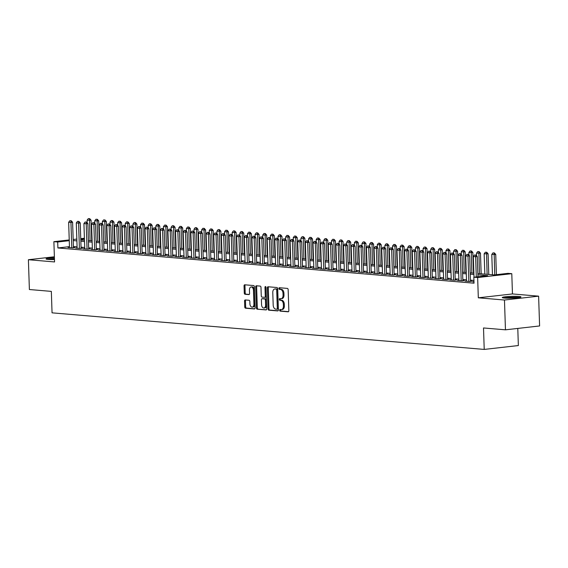 <?xml version="1.0" encoding="UTF-8"?>
<svg xmlns="http://www.w3.org/2000/svg" width="568" height="568" viewBox="0 0 568 568"><rect width="100%" height="100%" fill="white"/><g stroke="black" fill="none" stroke-linecap="round" stroke-linejoin="round"><path stroke-width="0.85" d="M279.626 310.263A0.824 0.518 -96.5 0 0 280.18 311.129L288.139 311.804A1.179 0.745 -96.5 0 0 288.232 311.804A1.179 0.745 -96.5 0 0 288.849 310.696L288.154 289.637A1.179 0.745 -96.5 0 0 287.365 288.402L279.399 287.727A0.824 0.518 -96.5 0 0 279.456 289.368L280.486 289.453A3.763 2.378 -96.5 0 1 283.006 293.4L283.07 295.154A3.763 2.378 -96.5 0 1 281.089 298.69A3.763 2.378 -96.5 0 1 280.791 298.697L279.761 298.612A0.824 0.518 -96.5 0 0 279.818 300.245L280.848 300.337A3.763 2.378 -96.5 0 1 283.368 304.285L283.425 306.038A3.763 2.378 -96.5 0 1 281.451 309.574A3.763 2.378 -96.5 0 1 281.153 309.581L280.123 309.489A0.824 0.518 -96.5 0 0 279.626 310.263M280.72 309.539A0.824 0.518 -96.5 0 0 281.103 311.023L288.537 311.654M279.996 287.777A0.824 0.518 -96.5 0 0 280.379 289.261L281.409 289.346L280.486 289.453M280.358 298.661A0.824 0.518 -96.5 0 0 280.741 300.145L281.771 300.231L280.848 300.337M54.414 257.758A9.344 0.909 -1.9 0 0 46.058 258.944A9.344 0.909 -1.9 0 0 48.202 259.448A9.344 0.909 -1.9 0 0 54.471 259.569M504.42 298.065A9.344 0.909 -1.9 0 0 514.793 298.001A9.344 0.909 -1.9 0 0 520.955 296.936A9.344 0.909 -1.9 0 0 518.811 296.432A9.344 0.909 -1.9 0 0 508.438 296.496A9.344 0.909 -1.9 0 0 502.275 297.561A9.344 0.909 -1.9 0 0 504.42 298.065M245.262 299.947A1.179 0.745 -96.5 0 0 245.163 299.947A1.179 0.745 -96.5 0 0 244.545 301.054L244.744 306.961A1.179 0.745 -96.5 0 0 245.532 308.197L254.379 308.942A1.179 0.745 -96.5 0 0 254.471 308.942A1.179 0.745 -96.5 0 0 255.089 307.842L254.386 286.776A1.179 0.745 -96.5 0 0 253.598 285.548L244.758 284.795A1.179 0.745 -96.5 0 0 244.666 284.795A1.179 0.745 -96.5 0 0 244.048 285.903L244.283 293.038A1.179 0.745 -96.5 0 0 245.071 294.274L248.855 294.593A1.179 0.745 -96.5 0 0 248.947 294.593A1.179 0.745 -96.5 0 0 249.565 293.486L249.451 289.95A3.145 1.988 -96.5 0 1 251.099 286.989A3.145 1.988 -96.5 0 1 253.456 290.291L253.917 304.15A3.145 1.988 -96.5 0 1 252.27 307.111A3.145 1.988 -96.5 0 1 249.906 303.816L249.835 301.501A1.179 0.745 -96.5 0 0 249.047 300.266L245.262 299.947M69.459 246.647L57.893 247.96L57.695 241.996L53.882 241.677L69.239 239.937M505.456 329.823L504.469 300.025L538.613 296.155L539.6 325.954L505.456 329.823L483.51 327.963L484.22 349.419L52.05 312.84L51.34 291.384L29.387 289.524L28.4 259.725L54.549 261.94L53.882 241.677M538.613 296.155L512.457 293.94L478.32 297.809L504.469 300.025M478.32 297.809L477.645 277.546L473.826 277.219L487.671 275.65L477.887 274.827M57.893 247.96L474.024 283.183L473.826 277.219M268.053 308.935A1.179 0.745 -96.5 0 0 268.841 310.171L277.688 310.916A1.179 0.745 -96.5 0 0 277.78 310.916A1.179 0.745 -96.5 0 0 278.398 309.808L277.695 288.75A1.179 0.745 -96.5 0 0 276.907 287.514L268.068 286.769A1.179 0.745 -96.5 0 0 267.968 286.769A1.179 0.745 -96.5 0 0 267.358 287.877L268.053 308.935L268.976 308.829A1.179 0.745 -96.5 0 0 269.764 310.064L278.079 310.767M266.03 309.929L257.19 309.184A1.179 0.745 -96.5 0 1 256.402 307.948L255.699 286.89A1.179 0.745 -96.5 0 1 256.317 285.782A1.179 0.745 -96.5 0 1 256.409 285.782L260.194 286.102A1.179 0.745 -96.5 0 1 260.982 287.337L261.266 295.878A1.179 0.745 -96.5 0 0 262.054 297.114L264.567 297.327A1.179 0.745 -96.5 0 0 264.66 297.32A1.179 0.745 -96.5 0 0 265.277 296.219L264.979 287.323A0.824 0.518 -96.5 0 1 266.03 287.415L266.74 308.829A1.179 0.745 -96.5 0 1 266.122 309.929A1.179 0.745 -96.5 0 1 266.03 309.929L266.214 309.908M54.379 256.779L28.4 259.725M473.975 281.6L472.697 281.742L473.982 281.856M466.527 280.933L465.064 281.096L469.644 281.487L471.951 281.224L470.481 281.103M458.887 280.287L457.432 280.45L462.011 280.841L464.319 280.578L462.849 280.457M451.255 279.641L449.792 279.804L454.372 280.194L456.679 279.932L455.209 279.811M443.615 278.994L442.16 279.158L446.739 279.548L449.047 279.286L447.577 279.165M435.983 278.348L434.52 278.512L439.107 278.902L441.407 278.639L439.937 278.519M428.35 277.702L426.887 277.866L431.467 278.256L433.774 277.993L432.305 277.873M420.71 277.056L419.248 277.219L423.834 277.61L426.142 277.347L424.665 277.219M413.078 276.41L411.615 276.573L416.195 276.964L418.502 276.701L417.033 276.573M405.438 275.764L403.983 275.927L408.562 276.318L410.87 276.055L409.4 275.927M397.806 275.118L396.343 275.281L400.923 275.672L403.23 275.409L401.761 275.281M390.173 274.472L388.711 274.635L393.29 275.026L395.598 274.763L394.128 274.635M382.534 273.826L381.071 273.989L385.658 274.379L387.965 274.117L386.488 273.989M374.901 273.18L373.439 273.343L378.018 273.733L380.326 273.471L378.856 273.343M367.262 272.534L365.806 272.697L370.386 273.087L372.693 272.825L371.224 272.697M359.629 271.887L358.167 272.051L362.746 272.441L365.054 272.178L363.584 272.051M351.99 271.241L350.534 271.405L355.114 271.795L357.421 271.532L355.951 271.405M344.357 270.595L342.894 270.759L347.481 271.149L349.781 270.886L348.312 270.759M336.725 269.949L335.262 270.112L339.841 270.503L342.149 270.24L340.679 270.112M329.085 269.303L327.622 269.466L332.209 269.85L334.516 269.594L333.047 269.466M321.452 268.657L319.99 268.82L324.569 269.204L326.877 268.948L325.407 268.82M313.813 268.011L312.357 268.174L316.937 268.558L319.244 268.302L317.775 268.174M306.18 267.358L304.718 267.528L309.297 267.911L311.605 267.656L310.135 267.528M298.548 266.711L297.085 266.882L301.665 267.265L303.972 267.01L302.503 266.882M290.908 266.065L289.446 266.236L294.032 266.619L296.34 266.364L294.863 266.236M283.276 265.419L281.813 265.59L286.393 265.973L288.7 265.717L287.231 265.59M275.636 264.773L274.181 264.944L278.76 265.327L281.068 265.064L279.598 264.944M268.004 264.127L266.541 264.298L271.121 264.681L273.428 264.418L271.958 264.298M260.364 263.481L258.909 263.651L263.488 264.035L265.796 263.772L264.326 263.651M252.732 262.835L251.269 263.005L255.856 263.389L258.156 263.126L256.686 263.005M245.099 262.189L243.636 262.359L248.216 262.743L250.524 262.48L249.054 262.359M237.459 261.543L235.997 261.713L240.584 262.096L242.891 261.834L241.421 261.713M229.827 260.897L228.364 261.067L232.944 261.45L235.251 261.188L233.782 261.067M222.187 260.25L220.732 260.414L225.311 260.804L227.619 260.542L226.149 260.421M214.555 259.604L213.092 259.768L217.672 260.158L219.979 259.895L218.51 259.775M206.922 258.958L205.46 259.122L210.039 259.512L212.347 259.249L210.877 259.129M199.283 258.312L197.82 258.476L202.407 258.866L204.714 258.603L203.237 258.483M191.65 257.666L190.188 257.829L194.767 258.22L197.075 257.957L195.605 257.836M184.011 257.02L182.555 257.183L187.135 257.574L189.442 257.311L187.972 257.19M176.378 256.374L174.916 256.537L179.495 256.928L181.803 256.665L180.333 256.544M168.739 255.728L167.283 255.891L171.863 256.282L174.17 256.019L172.7 255.898M161.106 255.082L159.643 255.245L164.23 255.636L166.53 255.373L165.061 255.252M153.474 254.436L152.011 254.599L156.59 254.989L158.898 254.727L157.428 254.606M145.834 253.789L144.371 253.953L148.958 254.343L151.266 254.081L149.796 253.953M138.202 253.143L136.739 253.307L141.318 253.697L143.626 253.434L142.156 253.307M130.562 252.497L129.106 252.661L133.686 253.051L135.993 252.788L134.524 252.661M122.929 251.851L121.467 252.014L126.046 252.405L128.354 252.142L126.884 252.014M115.297 251.205L113.834 251.368L118.414 251.759L120.721 251.496L119.252 251.368M107.657 250.559L106.195 250.722L110.781 251.113L113.089 250.85L111.612 250.722M100.025 249.913L98.562 250.076L103.142 250.467L105.449 250.204L103.979 250.076M92.385 249.267L90.93 249.43L95.509 249.821L97.817 249.558L96.347 249.43M84.753 248.621L83.29 248.784L87.87 249.174L90.177 248.912L88.707 248.784M77.113 247.975L75.658 248.138L80.237 248.528L82.545 248.266L81.075 248.138M473.932 280.436L470.446 280.138M466.484 279.804L462.813 279.491M458.852 279.158L455.181 278.845M451.219 278.512L447.541 278.199M443.58 277.866L439.909 277.553M435.947 277.219L432.269 276.907M428.308 276.573L424.637 276.261M420.675 275.927L417.004 275.615M413.035 275.281L409.365 274.969M405.403 274.635L401.732 274.323M397.77 273.989L394.093 273.677M390.131 273.343L386.46 273.031M382.498 272.697L378.828 272.384M374.859 272.051L371.188 271.738M367.226 271.405L363.555 271.092M359.594 270.759L355.916 270.446M351.954 270.112L348.283 269.8M344.322 269.466L340.644 269.154M336.682 268.813L333.011 268.508M329.049 268.167L325.379 267.862M321.41 267.521L317.739 267.216M313.777 266.875L310.107 266.57M306.145 266.229L302.467 265.923M298.505 265.583L294.835 265.277M290.873 264.936L287.202 264.631M283.233 264.29L279.562 263.985M275.601 263.644L271.93 263.332M267.968 262.998L264.29 262.686M260.329 262.352L256.658 262.04M252.696 261.706L249.018 261.394M245.056 261.06L241.386 260.748M237.424 260.414L233.753 260.101M229.791 259.768L226.114 259.455M222.152 259.122L218.481 258.809M214.519 258.476L210.842 258.163M206.88 257.829L203.209 257.517M199.247 257.183L195.577 256.871M191.608 256.537L187.937 256.225M183.975 255.891L180.304 255.579M176.343 255.245L172.665 254.933M168.703 254.599L165.032 254.286M161.071 253.953L157.393 253.64M153.431 253.307L149.76 252.994M145.798 252.661L142.128 252.348M138.166 252.014L134.488 251.702M130.526 251.368L126.856 251.056M122.894 250.722L119.216 250.41M115.254 250.076L111.584 249.764M107.622 249.43L103.951 249.118M99.982 248.784L96.311 248.472M92.35 248.138L88.679 247.826M84.717 247.492L81.039 247.179M77.078 246.846L73.407 246.533M69.481 247.328L68.018 247.492L72.605 247.882L74.905 247.62L73.435 247.492M484.22 349.419L518.357 345.55L517.789 328.425M91.931 240.875L91.838 238.127M477.844 273.542L494.132 274.919L507.969 273.35L511.789 273.677L477.645 277.546M512.457 293.94L511.789 273.677M73.173 239.49L76.822 239.078M80.755 238.631L84.405 238.219M69.26 240.69L57.695 241.996M473.925 274.493L470.254 274.181M466.292 273.847L462.615 273.535M458.653 273.194L454.982 272.889M451.02 272.548L447.343 272.242M443.381 271.902L439.71 271.596M435.748 271.255L432.078 270.95M428.109 270.609L424.438 270.304M420.476 269.963L416.805 269.658M412.844 269.317L409.166 269.012M405.204 268.671L401.533 268.359M397.572 268.025L393.894 267.713M389.932 267.379L386.261 267.066M382.3 266.733L378.629 266.42M374.667 266.087L370.989 265.774M367.027 265.441L363.357 265.128M359.395 264.794L355.717 264.482M351.755 264.148L348.085 263.836M344.123 263.502L340.452 263.19M336.483 262.856L332.812 262.544M328.851 262.21L325.18 261.898M321.218 261.564L317.54 261.252M313.579 260.918L309.908 260.606M305.946 260.272L302.275 259.959M298.306 259.626L294.636 259.313M290.674 258.98L287.003 258.667M283.041 258.334L279.364 258.021M275.402 257.687L271.731 257.375M267.769 257.041L264.092 256.729M260.13 256.395L256.459 256.083M252.497 255.749L248.827 255.437M244.865 255.103L241.187 254.791M237.225 254.457L233.554 254.144M229.593 253.811L225.915 253.498M221.953 253.165L218.282 252.852M214.321 252.519L210.65 252.206M206.681 251.872L203.01 251.56M199.049 251.226L195.378 250.914M191.416 250.58L187.738 250.268M183.776 249.927L180.106 249.622M176.144 249.281L172.466 248.976M168.504 248.635L164.834 248.33M160.872 247.989L157.201 247.684M153.239 247.343L149.561 247.037M145.6 246.697L141.929 246.391M137.967 246.05L134.289 245.745M130.328 245.404L126.657 245.092M122.695 244.758L119.024 244.446M115.056 244.112L111.385 243.8M107.423 243.466L103.752 243.154M99.791 242.82L96.113 242.508M92.151 242.174L88.48 241.861M84.518 241.528L80.841 241.215M76.879 240.882L73.208 240.569M80.798 239.937L84.476 240.25M88.438 240.584L92.108 240.896M96.07 241.23L99.748 241.542M103.71 241.876L107.38 242.188M111.342 242.522L115.013 242.834M118.982 243.168L122.652 243.48M126.614 243.814L130.285 244.126M134.247 244.46L137.925 244.772M141.886 245.106L145.557 245.419M149.519 245.752L153.197 246.065M157.158 246.398L160.829 246.711M164.791 247.044L168.462 247.357M172.423 247.691L176.101 248.003M180.063 248.337L183.734 248.649M187.696 248.983L191.373 249.295M195.335 249.629L199.006 249.941M202.968 250.275L206.638 250.587M210.607 250.921L214.278 251.233M218.24 251.567L221.91 251.88M225.872 252.213L229.55 252.526M233.512 252.859L237.183 253.172M241.144 253.505L244.822 253.818M248.784 254.152L252.455 254.464M256.416 254.798L260.087 255.11M264.049 255.444L267.727 255.756M271.689 256.09L275.359 256.402M279.321 256.736L282.999 257.048M286.961 257.382L290.631 257.695M294.593 258.035L298.264 258.341M302.233 258.681L305.904 258.987M309.865 259.327L313.536 259.633M317.498 259.974L321.176 260.279M325.137 260.62L328.808 260.925M332.77 261.266L336.441 261.571M340.409 261.912L344.08 262.217M348.042 262.558L351.713 262.863M355.674 263.204L359.352 263.516M363.314 263.85L366.985 264.163M370.947 264.496L374.624 264.809M378.586 265.142L382.257 265.455M386.219 265.788L389.889 266.101M393.851 266.435L397.529 266.747M401.491 267.081L405.161 267.393M409.123 267.727L412.801 268.039M416.763 268.373L420.434 268.685M424.395 269.019L428.066 269.331M432.035 269.665L435.706 269.977M439.667 270.311L443.338 270.624M447.3 270.957L450.978 271.27M454.94 271.603L458.61 271.916M462.572 272.249L466.25 272.562M470.212 272.896L473.882 273.208M84.433 238.972L80.784 239.384M282.076 309.475A3.763 2.378 -96.5 0 0 282.374 309.468A3.763 2.378 -96.5 0 0 284.348 305.932L283.425 306.038M281.771 300.231A3.763 2.378 -96.5 0 1 284.291 304.178L284.348 305.932M281.714 298.591A3.763 2.378 -96.5 0 0 282.012 298.591A3.763 2.378 -96.5 0 0 283.986 295.055L283.07 295.154M281.409 289.346A3.763 2.378 -96.5 0 1 283.929 293.294L283.986 295.055M268.593 286.812A1.179 0.745 -96.5 0 0 268.281 287.77L268.976 308.829M276.808 309.212A0.824 0.518 -96.5 0 0 277.305 308.438L276.687 289.95A0.824 0.518 -96.5 0 0 276.14 289.084L275.054 288.991A3.763 2.378 -96.5 0 0 274.756 288.998A3.763 2.378 -96.5 0 0 272.775 292.534L273.194 305.172A3.763 2.378 -96.5 0 0 275.721 309.12L276.808 309.212M276.935 309.198L277.731 309.106A0.824 0.518 -96.5 0 0 278.228 308.332L277.305 308.438M274.756 288.998L275.672 288.892A3.763 2.378 -96.5 0 1 275.977 288.892L277.063 288.984A0.824 0.518 -96.5 0 1 277.61 289.843L278.228 308.332M266.428 309.78L257.19 309.184M256.935 285.825A1.179 0.745 -96.5 0 0 256.622 286.783L257.318 307.849A1.179 0.745 -96.5 0 0 258.106 309.077M264.752 297.305L265.49 297.22A1.179 0.745 -96.5 0 0 265.583 297.22A1.179 0.745 -96.5 0 0 266.2 296.113L265.902 287.223L264.979 287.323M261.564 304.739A3.145 1.988 -96.5 0 0 263.921 308.034A3.145 1.988 -96.5 0 0 265.568 305.08L265.412 300.195A1.179 0.745 -96.5 0 0 264.624 298.96L262.111 298.747A1.179 0.745 -96.5 0 0 262.018 298.754A1.179 0.745 -96.5 0 0 261.401 299.854L261.564 304.739M263.921 308.034L264.844 307.934A3.145 1.988 -96.5 0 0 266.491 304.973L265.568 305.08M262.849 298.669A1.179 0.745 -96.5 0 1 262.941 298.647A1.179 0.745 -96.5 0 1 263.034 298.647L265.54 298.86A1.179 0.745 -96.5 0 1 266.328 300.089L266.491 304.973M252.27 307.111L253.193 307.004A3.145 1.988 -96.5 0 0 254.84 304.05L253.917 304.15M251.099 286.989L252.022 286.89A3.145 1.988 -96.5 0 1 254.379 290.184L254.84 304.05M245.284 284.838A1.179 0.745 -96.5 0 0 244.971 285.796L245.206 292.939A1.179 0.745 -96.5 0 0 245.994 294.167L249.253 294.444M245.788 299.996A1.179 0.745 -96.5 0 0 245.468 300.948L245.667 306.862A1.179 0.745 -96.5 0 0 246.455 308.09L254.776 308.793M496.404 274.663L495.736 254.45L491.781 254.443L492.456 274.777M494.423 252.93L492.996 252.866L494.423 252.93L495.736 254.45M494.742 274.848L494.146 252.959M491.781 254.443L492.996 252.866M475.686 255.053L474.543 254.954L475.686 255.053L475.622 256.729L477.283 256.537L477.951 276.758M474.017 277.198L473.329 256.537L475.622 256.729L476.289 276.943M474.543 254.954L473.329 256.537M477.283 256.537L475.963 255.018M504.498 298.072A8.087 0.788 178.1 0 1 517.874 297.497A8.087 0.788 178.1 0 1 518.776 297.596M519.543 297.469A9.287 0.902 -1.9 0 0 518.797 297.391A9.287 0.902 -1.9 0 0 503.717 297.994M514.303 298.03A7.49 0.724 -1.9 0 0 508.985 298.207M54.443 258.717A9.287 0.902 -1.9 0 0 47.499 259.377M48.28 259.455A8.087 0.788 178.1 0 1 54.45 258.838M54.471 259.491A7.49 0.724 -1.9 0 0 52.767 259.59M488.785 274.472L488.097 253.804L484.149 253.797L484.823 274.131M486.783 252.284L485.363 252.22L486.783 252.284L488.097 253.804M487.117 274.33L486.506 252.313M484.149 253.797L485.363 252.22M481.153 273.826L480.464 253.158L476.509 253.15L476.602 255.756M479.151 251.638L477.724 251.574L479.151 251.638L480.464 253.158M479.477 273.684L478.874 251.667M476.509 253.15L477.724 251.574M473.513 273.18L472.832 252.511L468.877 252.504L468.962 255.11M471.511 250.992L470.091 250.928L471.511 250.992L472.832 252.511M471.845 273.038L471.234 251.02M468.877 252.504L470.091 250.928M465.881 272.534L465.192 251.865L461.244 251.858L461.33 254.464M463.878 250.346L462.459 250.282L463.878 250.346L465.192 251.865M464.205 272.391L463.602 250.374M461.244 251.858L462.459 250.282M468.053 254.407L466.91 254.308L468.053 254.407L467.982 256.083L469.644 255.891L470.489 281.387M466.534 281.224L465.696 255.891L467.982 256.083L468.827 281.416M466.91 254.308L465.696 255.891M469.644 255.891L468.33 254.372M460.414 253.761L459.271 253.662L460.414 253.761L460.35 255.437L462.011 255.245L462.856 280.741M458.901 280.578L458.056 255.245L460.35 255.437L461.188 280.769M459.271 253.662L458.056 255.245M462.011 255.245L460.691 253.726M452.781 253.115L451.638 253.016L452.781 253.115L452.71 254.791L454.372 254.599L455.224 280.095M451.262 279.932L450.424 254.599L452.71 254.791L453.555 280.123M451.638 253.016L450.424 254.599M454.372 254.599L453.058 253.079M445.149 252.469L443.998 252.369L445.149 252.469L445.078 254.144L446.739 253.953L447.584 279.449M443.629 279.286L442.784 253.953L445.078 254.144L445.915 279.477M443.998 252.369L442.784 253.953M446.739 253.953L445.426 252.433M458.241 271.88L457.56 251.219L453.605 251.212L453.69 253.818M456.239 249.7L454.819 249.629L456.239 249.7L457.56 251.219M456.573 271.745L455.962 249.728M453.605 251.212L454.819 249.629M437.509 251.823L436.366 251.723L437.509 251.823L437.445 253.498L439.107 253.307L439.951 278.803M435.99 278.639L435.152 253.307L437.445 253.498L438.283 278.831M436.366 251.723L435.152 253.307M439.107 253.307L437.786 251.787M450.609 271.234L449.92 250.573L445.972 250.566L446.058 253.172M448.606 249.054L447.186 248.983L448.606 249.054L449.92 250.573M448.933 271.099L448.329 249.082M445.972 250.566L447.186 248.983M429.877 251.177L428.726 251.077L429.877 251.177L429.806 252.852L431.467 252.661L432.312 278.157M428.357 277.993L427.519 252.654L429.806 252.852L430.65 278.185M428.726 251.077L427.519 252.654M431.467 252.661L430.154 251.141M442.976 270.588L442.287 249.927L438.333 249.92L438.425 252.526M440.974 248.408L439.547 248.337L440.974 248.408L442.287 249.927M441.3 270.453L440.697 248.436M438.333 249.92L439.547 248.337M422.237 250.531L421.094 250.431L422.237 250.531L422.173 252.206L423.834 252.014L424.679 277.511M420.725 277.347L419.88 252.007L422.173 252.206L423.011 277.539M421.094 250.431L419.88 252.007M423.834 252.014L422.514 250.495M435.336 269.942L434.655 249.281L430.7 249.274L430.785 251.872M433.334 247.762L431.914 247.691L433.334 247.762L434.655 249.281M433.668 269.8L433.057 247.79M430.7 249.274L431.914 247.691M414.605 249.884L413.461 249.785L414.605 249.884L414.534 251.56L416.195 251.368L417.04 276.864M413.085 276.701L412.247 251.361L414.534 251.56L415.378 276.893M413.461 249.785L412.247 251.361M416.195 251.368L414.881 249.849M427.704 269.296L427.015 248.635L423.068 248.628L423.153 251.226M425.702 247.115L424.275 247.044L425.702 247.115L427.015 248.635M426.028 269.154L425.425 247.144M423.068 248.628L424.275 247.044M406.972 249.238L405.822 249.139L406.972 249.238L406.901 250.914L408.562 250.722L409.407 276.218M405.453 276.055L404.608 250.715L406.901 250.914L407.739 276.247M405.822 249.139L404.608 250.715M408.562 250.722L407.249 249.203M420.064 268.65L419.383 247.989L415.428 247.982L415.513 250.58M418.062 246.469L416.642 246.398L418.062 246.469L419.383 247.989M418.396 268.508L417.785 246.498M415.428 247.982L416.642 246.398M399.332 248.592L398.189 248.493L399.332 248.592L399.269 250.268L400.923 250.076L401.775 275.572M397.813 275.409L396.975 250.069L399.269 250.268L400.106 275.601M398.189 248.493L396.975 250.069M400.923 250.076L399.609 248.557M412.432 268.004L411.743 247.343L407.796 247.336L407.881 249.934M410.43 245.823L409.01 245.752L410.43 245.823L411.743 247.343M410.756 267.862L410.153 245.852M407.796 247.336L409.01 245.752M391.7 247.946L390.55 247.847L391.7 247.946L391.629 249.622L393.29 249.43L394.135 274.926M390.18 274.763L389.336 249.423L391.629 249.622L392.467 274.955M390.55 247.847L389.336 249.423M393.29 249.43L391.977 247.911M404.792 267.358L404.111 246.697L400.156 246.689L400.248 249.288M402.797 245.177L401.37 245.106L402.797 245.177L404.111 246.697M403.124 267.216L402.52 245.206M400.156 246.689L401.37 245.106M384.06 247.293L382.917 247.201L384.06 247.293L383.996 248.976L385.658 248.784L386.503 274.28M382.541 274.117L381.703 248.777L383.996 248.976L384.834 274.308M382.917 247.201L381.703 248.777M385.658 248.784L384.337 247.265M397.16 266.711L396.471 246.05L392.524 246.043L392.609 248.642M395.158 244.531L393.738 244.46L395.158 244.531L396.471 246.05M395.491 266.57L394.881 244.559M392.524 246.043L393.738 244.46M376.428 246.647L375.285 246.555L376.428 246.647L376.357 248.33L378.018 248.138L378.863 273.634M374.908 273.471L374.071 248.131L376.357 248.33L377.202 273.662M375.285 246.555L374.071 248.131M378.018 248.138L376.705 246.619M389.527 266.065L388.839 245.404L384.891 245.397L384.976 247.996M387.525 243.878L386.098 243.814L387.525 243.878L388.839 245.404M387.852 265.923L387.248 243.913M384.891 245.397L386.098 243.814M368.788 246.001L367.645 245.909L368.788 246.001L368.724 247.684L370.386 247.492L371.231 272.988M367.276 272.825L366.431 247.485L368.724 247.684L369.562 273.016M367.645 245.909L366.431 247.485M370.386 247.492L369.065 245.972M381.888 265.419L381.206 244.751L377.251 244.751L377.337 247.35M379.885 243.232L378.465 243.168L379.885 243.232L381.206 244.751M380.219 265.277L379.609 243.267M377.251 244.751L378.465 243.168M361.156 245.355L360.013 245.262L361.156 245.355L361.085 247.037L362.746 246.846L363.598 272.342M359.636 272.178L358.798 246.839L361.085 247.037L361.93 272.37M360.013 245.262L358.798 246.839M362.746 246.846L361.433 245.326M374.255 264.773L373.566 244.105L369.619 244.105L369.704 246.704M372.253 242.586L370.833 242.522L372.253 242.586L373.566 244.105M372.58 264.631L371.976 242.621M369.619 244.105L370.833 242.522M353.523 244.709L352.373 244.616L353.523 244.709L353.452 246.391L355.114 246.2L355.959 271.696M352.004 271.525L351.159 246.192L353.452 246.391L354.29 271.724M352.373 244.616L351.159 246.192M355.114 246.2L353.8 244.68M366.616 264.127L365.934 243.459L361.979 243.459L362.064 246.058M364.613 241.94L363.193 241.876L364.613 241.94L365.934 243.459M364.947 263.985L364.336 241.975M361.979 243.459L363.193 241.876M345.884 244.062L344.74 243.97L345.884 244.062L345.82 245.738L347.481 245.554L348.326 271.05M344.364 270.879L343.526 245.546L345.82 245.738L346.657 271.078M344.74 243.97L343.526 245.546M347.481 245.554L346.161 244.034M358.983 263.481L358.294 242.813L354.347 242.813L354.432 245.411M356.981 241.293L355.561 241.23L356.981 241.293L358.294 242.813M357.308 263.339L356.704 241.329M354.347 242.813L355.561 241.23M338.251 243.416L337.101 243.324L338.251 243.416L338.18 245.092L339.841 244.907L340.686 270.404M336.732 270.233L335.894 244.9L338.18 245.092L339.025 270.432M337.101 243.324L335.894 244.9M339.841 244.907L338.528 243.388M351.351 262.835L350.662 242.167L346.707 242.167L346.799 244.765M349.348 240.647L347.921 240.584L349.348 240.647L350.662 242.167M349.675 262.693L349.071 240.683M346.707 242.167L347.921 240.584M330.611 242.77L329.468 242.678L330.611 242.77L330.548 244.446L332.209 244.261L333.054 269.757M329.099 269.587L328.254 244.254L330.548 244.446L331.385 269.786M329.468 242.678L328.254 244.254M332.209 244.261L330.888 242.742M343.711 262.189L343.029 241.521L339.075 241.521L339.16 244.119M341.709 240.001L340.289 239.937L341.709 240.001L343.029 241.521M342.042 262.047L341.432 240.037M339.075 241.521L340.289 239.937M322.979 242.124L321.836 242.032L322.979 242.124L322.908 243.8L324.569 243.615L325.414 269.111M321.46 268.941L320.622 243.608L322.908 243.8L323.753 269.14M321.836 242.032L320.622 243.608M324.569 243.615L323.256 242.096M336.079 261.543L335.39 240.875L331.442 240.875L331.527 243.473M334.076 239.355L332.649 239.291L334.076 239.355L335.39 240.875M334.403 261.401L333.799 239.391M331.442 240.875L332.649 239.291M315.346 241.478L314.196 241.386L315.346 241.478L315.275 243.154L316.937 242.969L317.782 268.465M313.827 268.295L312.982 242.962L315.275 243.154L316.113 268.494M314.196 241.386L312.982 242.962M316.937 242.969L315.623 241.45M328.439 260.897L327.757 240.228L323.803 240.221L323.888 242.827M326.437 238.709L325.017 238.645L326.437 238.709L327.757 240.228M326.77 260.755L326.16 238.745M323.803 240.221L325.017 238.645M307.707 240.832L306.564 240.74L307.707 240.832L307.643 242.508L309.297 242.323L310.149 267.819M306.188 267.649L305.35 242.316L307.643 242.508L308.481 267.847M306.564 240.74L305.35 242.316M309.297 242.323L307.984 240.804M320.806 260.25L320.118 239.582L316.17 239.575L316.255 242.181M318.804 238.063L317.384 237.999L318.804 238.063L320.118 239.582M319.131 260.108L318.527 238.099M316.17 239.575L317.384 237.999M300.074 240.186L298.924 240.094L300.074 240.186L300.003 241.861L301.665 241.677L302.51 267.173M298.555 267.003L297.717 241.67L300.003 241.861L300.848 267.201M298.924 240.094L297.717 241.67M301.665 241.677L300.351 240.157M313.167 259.604L312.485 238.936L308.531 238.929L308.623 241.535M311.172 237.417L309.745 237.353L311.172 237.417L312.485 238.936M311.498 259.462L310.895 237.452M308.531 238.929L309.745 237.353M292.435 239.54L291.292 239.447L292.435 239.54L292.371 241.215L294.032 241.031L294.877 266.527M290.915 266.356L290.078 241.024L292.371 241.215L293.209 266.555M291.292 239.447L290.078 241.024M294.032 241.031L292.712 239.511M305.534 258.958L304.853 238.29L300.898 238.283L300.983 240.889M303.532 236.771L302.112 236.707L303.532 236.771L304.853 238.29M303.866 258.816L303.255 236.806M300.898 238.283L302.112 236.707M297.902 258.312L297.213 237.644L293.265 237.637L293.351 240.243M295.9 236.125L294.472 236.061L295.9 236.125L297.213 237.644M296.226 258.17L295.623 236.16M293.265 237.637L294.472 236.061M290.262 257.666L289.581 236.998L285.626 236.991L285.711 239.597M288.26 235.479L286.84 235.415L288.26 235.479L289.581 236.998M288.594 257.524L287.983 235.514M285.626 236.991L286.84 235.415M284.802 238.894L283.659 238.794L284.802 238.894L284.731 240.569L286.393 240.385L287.238 265.881M283.283 265.71L282.445 240.378L284.731 240.569L285.576 265.909M283.659 238.794L282.445 240.378M286.393 240.385L285.079 238.865M277.163 238.248L276.02 238.148L277.163 238.248L277.099 239.923L278.76 239.739L279.605 265.235M275.65 265.064L274.805 239.731L277.099 239.923L277.937 265.263M276.02 238.148L274.805 239.731M278.76 239.739L277.44 238.219M269.53 237.601L268.387 237.502L269.53 237.601L269.459 239.277L271.121 239.093L271.973 264.589M268.011 264.418L267.173 239.085L269.459 239.277L270.304 264.61M268.387 237.502L267.173 239.085M271.121 239.093L269.807 237.573M282.63 257.02L281.941 236.352L277.993 236.345L278.079 238.951M280.627 234.832L279.207 234.769L280.627 234.832L281.941 236.352M280.954 256.878L280.351 234.868M277.993 236.345L279.207 234.769M261.898 236.955L260.748 236.856L261.898 236.955L261.827 238.631L263.488 238.446L264.333 263.942M260.378 263.772L259.533 238.439L261.827 238.631L262.664 263.964M260.748 236.856L259.533 238.439M263.488 238.446L262.175 236.927M274.99 256.374L274.308 235.706L270.354 235.699L270.439 238.304M272.988 234.186L271.568 234.123L272.988 234.186L274.308 235.706M273.322 256.232L272.711 234.215M270.354 235.699L271.568 234.123M254.258 236.309L253.115 236.21L254.258 236.309L254.194 237.985L255.856 237.8L256.7 263.296M252.739 263.126L251.901 237.793L254.194 237.985L255.032 263.318M253.115 236.21L251.901 237.793M255.856 237.8L254.535 236.281M267.358 255.728L266.669 235.06L262.721 235.053L262.806 237.658M265.355 233.54L263.935 233.476L265.355 233.54L266.669 235.06M265.689 255.586L265.079 233.569M262.721 235.053L263.935 233.476M246.626 235.663L245.475 235.564L246.626 235.663L246.555 237.339L248.216 237.154L249.061 262.65M245.106 262.48L244.268 237.147L246.555 237.339L247.399 262.672M245.475 235.564L244.268 237.147M248.216 237.154L246.902 235.635M259.725 255.082L259.036 234.414L255.082 234.406L255.174 237.012M257.723 232.894L256.296 232.83L257.723 232.894L259.036 234.414M258.049 254.94L257.446 232.923M255.082 234.406L256.296 232.83M238.986 235.017L237.843 234.918L238.986 235.017L238.922 236.693L240.584 236.508L241.428 262.004M237.474 261.834L236.629 236.501L238.922 236.693L239.76 262.026M237.843 234.918L236.629 236.501M240.584 236.508L239.263 234.989M252.085 254.436L251.404 233.767L247.449 233.76L247.534 236.366M250.083 232.248L248.663 232.184L250.083 232.248L251.404 233.767M250.417 254.294L249.806 232.276M247.449 233.76L248.663 232.184M231.353 234.371L230.21 234.272L231.353 234.371L231.282 236.047L232.944 235.862L233.789 261.358M229.834 261.188L228.996 235.855L231.282 236.047L232.127 261.379M230.21 234.272L228.996 235.855M232.944 235.862L231.63 234.343M244.453 253.789L243.764 233.121L239.817 233.114L239.902 235.72M242.451 231.602L241.031 231.538L242.451 231.602L243.764 233.121M242.777 253.647L242.174 231.63M239.817 233.114L241.031 231.538M223.721 233.725L222.571 233.625L223.721 233.725L223.65 235.4L225.311 235.216L226.156 260.712M222.202 260.542L221.357 235.209L223.65 235.4L224.488 260.733M222.571 233.625L221.357 235.209M225.311 235.216L223.998 233.689M236.813 253.143L236.132 232.475L232.177 232.468L232.262 235.074M234.811 230.956L233.391 230.892L234.811 230.956L236.132 232.475M235.145 253.001L234.534 230.984M232.177 232.468L233.391 230.892M216.081 233.079L214.938 232.979L216.081 233.079L216.017 234.754L217.679 234.57L218.524 260.066M214.562 259.895L213.724 234.563L216.017 234.754L216.855 260.087M214.938 232.979L213.724 234.563M217.679 234.57L216.358 233.043M229.181 252.497L228.492 231.829L224.545 231.822L224.63 234.428M227.179 230.31L225.759 230.246L227.179 230.31L228.492 231.829M227.505 252.355L226.902 230.338M224.545 231.822L225.759 230.246M208.449 232.433L207.299 232.333L208.449 232.433L208.378 234.108L210.039 233.917L210.884 259.42M206.929 259.249L206.092 233.917L208.378 234.108L209.223 259.441M207.299 232.333L206.092 233.917M210.039 233.917L208.726 232.397M221.548 251.851L220.86 231.183L216.905 231.176L216.997 233.782M219.546 229.664L218.119 229.6L219.546 229.664L220.86 231.183M219.873 251.709L219.269 229.692M216.905 231.176L218.119 229.6M200.809 231.787L199.666 231.687L200.809 231.787L200.745 233.462L202.407 233.27L203.252 258.774M199.29 258.603L198.452 233.27L200.745 233.462L201.583 258.795M199.666 231.687L198.452 233.27M202.407 233.27L201.086 231.751M213.909 251.205L213.227 230.537L209.272 230.53L209.358 233.136M211.907 229.018L210.487 228.954L211.907 229.018L213.227 230.537M212.24 251.063L211.63 229.046M209.272 230.53L210.487 228.954M193.177 231.141L192.034 231.041L193.177 231.141L193.106 232.816L194.767 232.624L195.612 258.12M191.657 257.957L190.82 232.624L193.106 232.816L193.951 258.149M192.034 231.041L190.82 232.624M194.767 232.624L193.454 231.105M206.276 250.559L205.588 229.891L201.64 229.884L201.725 232.489M204.274 228.371L202.847 228.308L204.274 228.371L205.588 229.891M204.601 250.417L203.997 228.4M201.64 229.884L202.847 228.308M185.537 230.494L184.394 230.395L185.537 230.494L185.473 232.17L187.135 231.978L187.98 257.474M184.025 257.311L183.18 231.978L185.473 232.17L186.311 257.503M184.394 230.395L183.18 231.978M187.135 231.978L185.814 230.459M198.637 249.913L197.955 229.245L194 229.238L194.086 231.843M196.634 227.725L195.214 227.661L196.634 227.725L197.955 229.245M196.968 249.771L196.358 227.754M194 229.238L195.214 227.661M177.905 229.848L176.762 229.749L177.905 229.848L177.841 231.524L179.495 231.332L180.347 256.828M176.385 256.665L175.547 231.332L177.841 231.524L178.679 256.857M176.762 229.749L175.547 231.332M179.495 231.332L178.182 229.813M191.004 249.267L190.315 228.599L186.368 228.592L186.453 231.197M189.002 227.079L187.582 227.015L189.002 227.079L190.315 228.599M189.329 249.125L188.725 227.108M186.368 228.592L187.582 227.015M170.272 229.202L169.122 229.103L170.272 229.202L170.201 230.878L171.863 230.686L172.707 256.182M168.753 256.019L167.908 230.686L170.201 230.878L171.039 256.211M169.122 229.103L167.908 230.686M171.863 230.686L170.549 229.167M183.365 248.614L182.683 227.953L178.728 227.946L178.813 230.551M181.369 226.433L179.942 226.362L181.369 226.433L182.683 227.953M181.696 248.479L181.093 226.462M178.728 227.946L179.942 226.362M162.633 228.556L161.489 228.457L162.633 228.556L162.569 230.232L164.23 230.04L165.075 255.536M161.113 255.373L160.275 230.04L162.569 230.232L163.406 255.564M161.489 228.457L160.275 230.04M164.23 230.04L162.909 228.521M175.732 247.968L175.043 227.306L171.096 227.299L171.181 229.905M173.73 225.787L172.31 225.716L173.73 225.787L175.043 227.306M174.064 247.833L173.453 225.815M171.096 227.299L172.31 225.716M155 227.91L153.857 227.811L155 227.91L154.929 229.586L156.59 229.394L157.435 254.89M153.481 254.727L152.643 229.387L154.929 229.586L155.774 254.918M153.857 227.811L152.643 229.387M156.59 229.394L155.277 227.874M168.1 247.321L167.411 226.66L163.456 226.653L163.548 229.259M166.097 225.141L164.67 225.07L166.097 225.141L167.411 226.66M166.424 247.186L165.821 225.169M163.456 226.653L164.67 225.07M147.361 227.264L146.217 227.164L147.361 227.264L147.297 228.939L148.958 228.748L149.803 254.244M145.848 254.081L145.003 228.741L147.297 228.939L148.134 254.272M146.217 227.164L145.003 228.741M148.958 228.748L147.637 227.228M160.46 246.675L159.778 226.014L155.824 226.007L155.909 228.606M158.458 224.495L157.038 224.424L158.458 224.495L159.778 226.014M158.791 246.533L158.181 224.523M155.824 226.007L157.038 224.424M139.728 226.618L138.585 226.518L139.728 226.618L139.657 228.293L141.318 228.102L142.163 253.598M138.209 253.434L137.371 228.095L139.657 228.293L140.502 253.626M138.585 226.518L137.371 228.095M141.318 228.102L140.005 226.582M152.827 246.029L152.139 225.368L148.191 225.361L148.276 227.96M150.825 223.849L149.405 223.778L150.825 223.849L152.139 225.368M151.152 245.887L150.548 223.877M148.191 225.361L149.405 223.778M132.096 225.972L130.945 225.872L132.096 225.972L132.024 227.647L133.686 227.456L134.531 252.952M130.576 252.788L129.731 227.448L132.024 227.647L132.862 252.98M130.945 225.872L129.731 227.448M133.686 227.456L132.372 225.936M145.188 245.383L144.506 224.722L140.552 224.715L140.637 227.314M143.186 223.203L141.766 223.132L143.186 223.203L144.506 224.722M143.519 245.241L142.909 223.231M140.552 224.715L141.766 223.132M124.456 225.326L123.313 225.226L124.456 225.326L124.392 227.001L126.053 226.809L126.898 252.306M122.936 252.142L122.099 226.802L124.392 227.001L125.23 252.334M123.313 225.226L122.099 226.802M126.053 226.809L124.733 225.29M137.555 244.737L136.867 224.076L132.919 224.069L133.004 226.667M135.553 222.557L134.133 222.486L135.553 222.557L136.867 224.076M135.88 244.595L135.276 222.585M132.919 224.069L134.133 222.486M116.823 224.679L115.673 224.58L116.823 224.679L116.752 226.355L118.414 226.163L119.259 251.659M115.304 251.496L114.466 226.156L116.752 226.355L117.597 251.688M115.673 224.58L114.466 226.156M118.414 226.163L117.1 224.644M129.923 244.091L129.234 223.43L125.279 223.423L125.372 226.021M127.921 221.91L126.494 221.839L127.921 221.91L129.234 223.43M128.247 243.949L127.644 221.939M125.279 223.423L126.494 221.839M109.184 224.026L108.041 223.934L109.184 224.026L109.12 225.709L110.781 225.517L111.626 251.013M107.671 250.85L106.827 225.51L109.12 225.709L109.958 251.042M108.041 223.934L106.827 225.51M110.781 225.517L109.461 223.998M122.283 243.445L121.602 222.784L117.647 222.777L117.732 225.375M120.281 221.264L118.861 221.193L120.281 221.264L121.602 222.784M120.615 243.303L120.004 221.293M117.647 222.777L118.861 221.193M101.551 223.38L100.408 223.288L101.551 223.38L101.48 225.063L103.142 224.871L103.987 250.367M100.032 250.204L99.194 224.864L101.48 225.063L102.325 250.396M100.408 223.288L99.194 224.864M103.142 224.871L101.828 223.352M114.651 242.799L113.962 222.138L110.014 222.131L110.1 224.729M112.649 220.611L111.221 220.547L112.649 220.611L113.962 222.138M112.975 242.657L112.372 220.647M110.014 222.131L111.221 220.547M93.919 222.734L92.769 222.642L93.919 222.734L93.848 224.417L95.509 224.225L96.354 249.721M92.399 249.558L91.554 224.218L93.848 224.417L94.686 249.75M92.769 222.642L91.554 224.218M95.509 224.225L94.196 222.706M107.011 242.153L106.33 221.484L102.375 221.484L102.46 224.083M105.009 219.965L103.589 219.901L105.009 219.965L106.33 221.484M105.343 242.011L104.732 220.001M102.375 221.484L103.589 219.901M86.279 222.088L85.136 221.996L86.279 222.088L86.215 223.771L87.87 223.579L88.722 249.075M84.76 248.912L83.922 223.572L86.215 223.771L87.053 249.103M85.136 221.996L83.922 223.572M87.87 223.579L86.556 222.06M99.379 241.506L98.69 220.838L94.742 220.838L94.828 223.437M97.376 219.319L95.957 219.255L97.376 219.319L98.69 220.838M97.703 241.364L97.1 219.354M94.742 220.838L95.957 219.255M78.647 221.442L77.496 221.35L78.647 221.442L78.576 223.125L80.237 222.933L81.082 248.429M77.127 248.259L76.282 222.926L78.576 223.125L79.413 248.457M77.496 221.35L76.282 222.926M80.237 222.933L78.924 221.413M91.739 240.86L91.057 220.192L87.103 220.192L87.188 222.791M89.744 218.673L88.317 218.609L89.744 218.673L91.057 220.192M90.071 240.718L89.467 218.708M87.103 220.192L88.317 218.609M71.007 220.796L69.864 220.703L71.007 220.796L70.943 222.471L72.605 222.287L73.45 247.783M69.488 247.612L68.65 222.28L70.943 222.471L71.781 247.811M69.864 220.703L68.65 222.28M72.605 222.287L71.284 220.767M281.103 311.023L280.18 311.129M280.379 289.261L279.456 289.368M280.741 300.145L279.818 300.245M284.291 304.178L283.368 304.285M283.929 293.294L283.006 293.4M268.281 287.77L267.358 287.877M269.764 310.064L268.841 310.171M277.61 289.843L276.687 289.95M277.063 288.984L276.14 289.084M275.977 288.892L275.054 288.991M257.318 307.849L256.402 307.948M256.622 286.783L255.699 286.89M266.2 296.113L265.277 296.219M266.328 300.089L265.412 300.195M265.54 298.86L264.624 298.96M263.034 298.647L262.111 298.747M254.379 290.184L253.456 290.291M245.994 294.167L245.071 294.274M245.206 292.939L244.283 293.038M244.971 285.796L244.048 285.903M246.455 308.09L245.532 308.197M245.667 306.862L244.744 306.961M245.468 300.948L244.545 301.054M282.374 309.468L281.451 309.574M282.012 298.591L281.089 298.69M277.795 309.106L276.872 309.212M265.583 297.22L264.66 297.32M262.941 298.647L262.018 298.754"/></g></svg>
